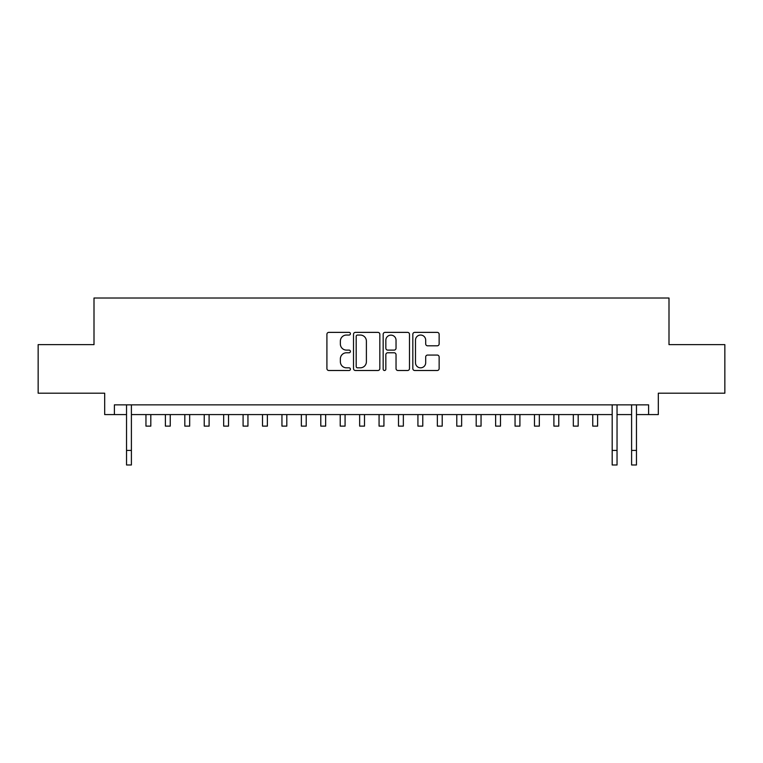 <?xml version="1.0" encoding="UTF-8"?>
<svg xmlns="http://www.w3.org/2000/svg" width="763" height="763" viewBox="0 0 763 763"><rect width="100%" height="100%" fill="white"/><g stroke="black" fill="none" stroke-linecap="round" stroke-linejoin="round"><path stroke-width="1.14" d="M350.417 333.708A1.335 1.335 0 0 0 349.082 332.372L328.824 332.372A1.907 1.907 0 0 0 326.917 334.28L326.917 368.596A1.907 1.907 0 0 0 328.824 370.503L349.082 370.503A1.335 1.335 0 0 0 350.417 369.168A1.335 1.335 0 0 0 349.082 367.833L346.459 367.833A6.104 6.104 0 0 1 340.365 361.738L340.365 358.877A6.104 6.104 0 0 1 346.459 352.773L349.082 352.773A1.335 1.335 0 0 0 350.417 351.438A1.335 1.335 0 0 0 349.082 350.103L346.459 350.103A6.104 6.104 0 0 1 340.365 343.999L340.365 341.147A6.104 6.104 0 0 1 346.459 335.043L349.082 335.043A1.335 1.335 0 0 0 350.417 333.708M437.228 345.811A1.907 1.907 0 0 0 439.135 343.903L439.135 334.28A1.907 1.907 0 0 0 437.228 332.372L414.729 332.372A1.907 1.907 0 0 0 412.821 334.28L412.821 368.596A1.907 1.907 0 0 0 414.729 370.503L437.228 370.503A1.907 1.907 0 0 0 439.135 368.596L439.135 356.97A1.907 1.907 0 0 0 437.228 355.062L427.595 355.062A1.907 1.907 0 0 0 425.687 356.97L425.687 362.74A5.103 5.103 0 0 1 420.585 367.833A5.103 5.103 0 0 1 415.492 362.74L415.492 340.145A5.103 5.103 0 0 1 420.585 335.043A5.103 5.103 0 0 1 425.687 340.145L425.687 343.903A1.907 1.907 0 0 0 427.595 345.811L437.228 345.811M114.393 414.576L114.393 404.857L648.607 404.857L648.607 414.576L658.316 414.576L658.316 393.203L724.85 393.203L724.85 344.638L668.998 344.638L668.998 298.018L94.002 298.018L94.002 344.638L38.15 344.638L38.15 393.203L104.684 393.203L104.684 414.576L126.534 414.576M379.831 334.28A1.907 1.907 0 0 0 377.923 332.372L355.424 332.372A1.907 1.907 0 0 0 353.517 334.28L353.517 368.596A1.907 1.907 0 0 0 355.424 370.503L377.923 370.503A1.907 1.907 0 0 0 379.831 368.596L379.831 334.28M385.077 332.372L407.576 332.372A1.907 1.907 0 0 1 409.483 334.28L409.483 368.596A1.907 1.907 0 0 1 407.576 370.503L397.943 370.503A1.907 1.907 0 0 1 396.035 368.596L396.035 354.681A1.907 1.907 0 0 0 394.128 352.773L387.747 352.773A1.907 1.907 0 0 0 385.84 354.681L385.84 369.168A1.335 1.335 0 0 1 384.504 370.503A1.335 1.335 0 0 1 383.169 369.168L383.169 334.28A1.907 1.907 0 0 1 385.077 332.372M131.398 414.576L612.184 414.576M617.038 414.576L631.602 414.576M636.466 414.576L648.607 414.576M357.523 335.043A1.335 1.335 0 0 0 356.187 336.378L356.187 366.498A1.335 1.335 0 0 0 357.523 367.833L360.289 367.833A6.104 6.104 0 0 0 366.393 361.738L366.393 341.147A6.104 6.104 0 0 0 360.289 335.043L357.523 335.043M396.035 340.241A5.103 5.103 0 0 0 390.942 335.138A5.103 5.103 0 0 0 385.84 340.241L385.84 348.195A1.907 1.907 0 0 0 387.747 350.103L394.128 350.103A1.907 1.907 0 0 0 396.035 348.195L396.035 340.241M126.534 450.408L131.398 450.408L131.398 464.982L126.534 464.982L126.534 404.857M131.398 450.408L131.398 404.857M145.962 414.576L145.962 426.126L150.816 426.126L150.816 414.576M165.39 414.576L165.39 426.126L170.244 426.126L170.244 414.576M184.818 414.576L184.818 426.126L189.672 426.126L189.672 414.576M204.236 414.576L204.236 426.126L209.1 426.126L209.1 414.576M223.664 414.576L223.664 426.126L228.518 426.126L228.518 414.576M243.092 414.576L243.092 426.126L247.946 426.126L247.946 414.576M262.52 414.576L262.52 426.126L267.374 426.126L267.374 414.576M281.948 414.576L281.948 426.126L286.802 426.126L286.802 414.576M301.366 414.576L301.366 426.126L306.221 426.126L306.221 414.576M320.794 414.576L320.794 426.126L325.648 426.126L325.648 414.576M340.222 414.576L340.222 426.126L345.076 426.126L345.076 414.576M359.65 414.576L359.65 426.126L364.504 426.126L364.504 414.576M379.068 414.576L379.068 426.126L383.932 426.126L383.932 414.576M398.496 414.576L398.496 426.126L403.35 426.126L403.35 414.576M417.924 414.576L417.924 426.126L422.778 426.126L422.778 414.576M437.352 414.576L437.352 426.126L442.206 426.126L442.206 414.576M456.779 414.576L456.779 426.126L461.634 426.126L461.634 414.576M476.198 414.576L476.198 426.126L481.052 426.126L481.052 414.576M495.626 414.576L495.626 426.126L500.48 426.126L500.48 414.576M515.054 414.576L515.054 426.126L519.908 426.126L519.908 414.576M534.481 414.576L534.481 426.126L539.336 426.126L539.336 414.576M553.9 414.576L553.9 426.126L558.764 426.126L558.764 414.576M573.328 414.576L573.328 426.126L578.182 426.126L578.182 414.576M592.756 414.576L592.756 426.126L597.61 426.126L597.61 414.576M612.184 450.408L617.038 450.408L617.038 464.982L612.184 464.982L612.184 404.857M617.038 450.408L617.038 404.857M631.602 450.408L636.466 450.408L636.466 464.982L631.602 464.982L631.602 404.857M636.466 450.408L636.466 404.857"/></g></svg>
